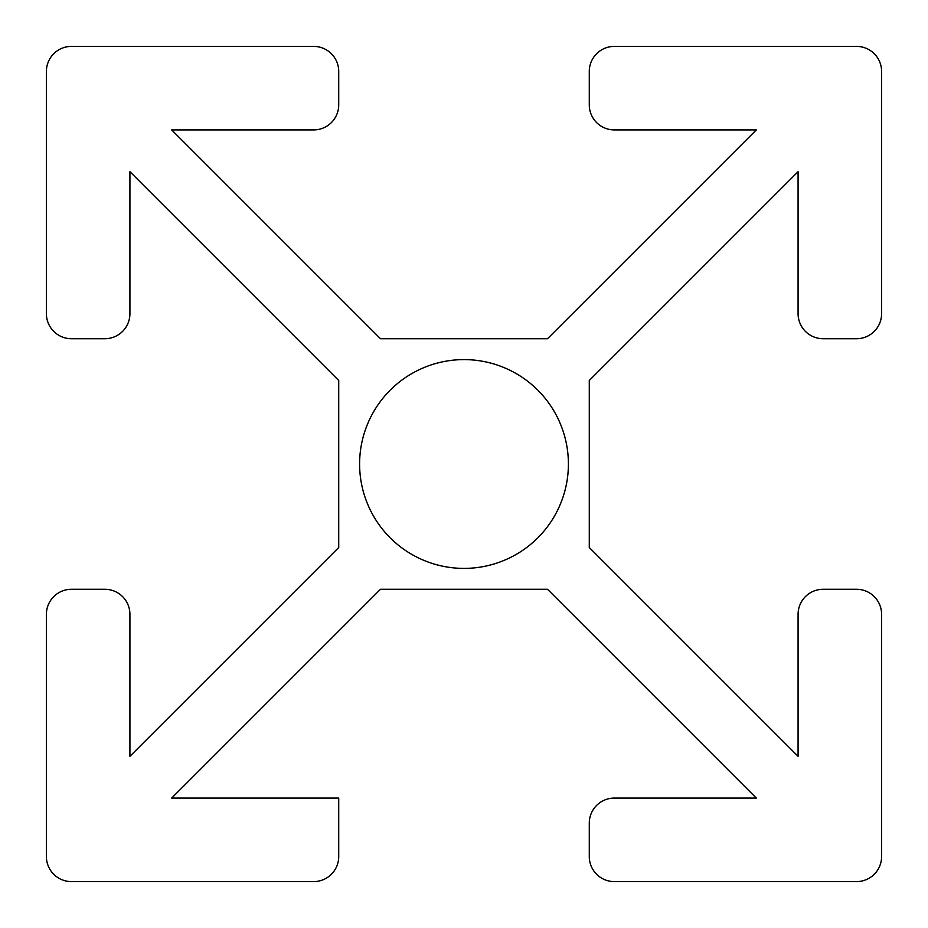 <?xml version="1.0" encoding="UTF-8"?>
<svg xmlns="http://www.w3.org/2000/svg" width="928" height="928" viewBox="0 0 928 928"><rect width="100%" height="100%" fill="white"/><g stroke="black" fill="none" stroke-linecap="round" stroke-linejoin="round"><path stroke-width="1.39" d="M614.336 129.92L756.32 129.92L547.52 338.72L380.48 338.72L171.68 129.92L313.664 129.92A25.056 25.056 0 0 0 338.72 104.864L338.72 71.456A25.056 25.056 0 0 0 313.664 46.4L71.456 46.4A25.056 25.056 0 0 0 46.4 71.456L46.4 313.664A25.056 25.056 0 0 0 71.456 338.72L104.864 338.72A25.056 25.056 0 0 0 129.92 313.664L129.92 171.68L338.72 380.48L338.72 547.52L129.92 756.32L129.92 614.336A25.056 25.056 0 0 0 104.864 589.28L71.456 589.28A25.056 25.056 0 0 0 46.4 614.336L46.4 856.544A25.056 25.056 0 0 0 71.456 881.6L313.664 881.6A25.056 25.056 0 0 0 338.72 856.544L338.72 798.08L171.68 798.08L380.48 589.28L547.52 589.28L756.32 798.08L614.336 798.08A25.056 25.056 0 0 0 589.28 823.136L589.28 856.544A25.056 25.056 0 0 0 614.336 881.6L856.544 881.6A25.056 25.056 0 0 0 881.6 856.544L881.6 614.336A25.056 25.056 0 0 0 856.544 589.28L823.136 589.28A25.056 25.056 0 0 0 798.08 614.336L798.08 756.32L589.28 547.52L589.28 380.48L798.08 171.68L798.08 313.664A25.056 25.056 0 0 0 823.136 338.72L856.544 338.72A25.056 25.056 0 0 0 881.6 313.664L881.6 71.456A25.056 25.056 0 0 0 856.544 46.4L614.336 46.4A25.056 25.056 0 0 0 589.28 71.456L589.28 104.864A25.056 25.056 0 0 0 614.336 129.92M568.4 464A104.4 104.4 0 0 0 411.8 373.59A104.4 104.4 0 0 0 411.8 554.41A104.4 104.4 0 0 0 568.4 464"/></g></svg>
